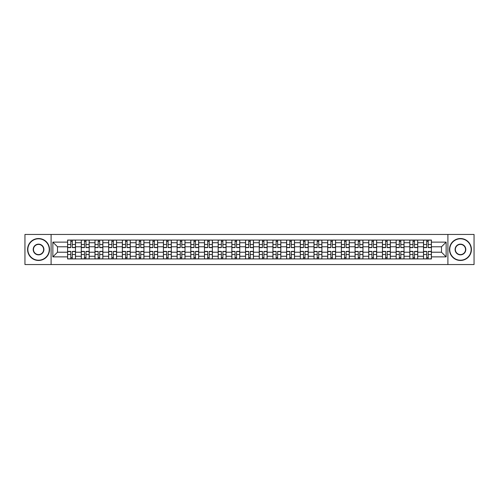 <?xml version="1.0" encoding="UTF-8"?>
<svg xmlns="http://www.w3.org/2000/svg" width="499" height="499" viewBox="0 0 499 499"><rect width="100%" height="100%" fill="white"/><g stroke="black" fill="none" stroke-linecap="round" stroke-linejoin="round"><path stroke-width="0.75" d="M447.902 264.551L474.05 264.551L474.05 234.449L24.95 234.449L24.95 264.551L447.902 264.551L447.902 234.449M81.287 258.931L81.287 242.745L75.492 242.745L75.492 258.931M75.492 242.745L75.492 240.069M81.287 242.745L81.287 240.069M89.184 240.069L89.184 258.931M94.972 258.931L94.972 240.069M102.869 240.069L102.869 258.931M108.663 258.931L108.663 240.069M116.56 240.069L116.56 258.931M122.349 258.931L122.349 240.069M130.251 240.069L130.251 258.931M136.04 258.931L136.04 240.069M143.937 240.069L143.937 258.931M149.731 258.931L149.731 240.069M157.628 240.069L157.628 258.931M163.416 258.931L163.416 240.069M171.313 240.069L171.313 258.931M177.108 258.931L177.108 240.069M185.004 240.069L185.004 258.931M190.799 258.931L190.799 240.069M198.696 240.069L198.696 258.931M204.484 258.931L204.484 240.069M212.381 240.069L212.381 258.931M218.175 258.931L218.175 240.069M226.072 240.069L226.072 258.931M231.86 258.931L231.86 240.069M239.757 240.069L239.757 258.931M245.552 258.931L245.552 240.069M253.448 240.069L253.448 258.931M259.243 258.931L259.243 240.069M267.14 240.069L267.14 258.931M272.928 258.931L272.928 240.069M280.825 240.069L280.825 258.931M286.619 258.931L286.619 240.069M294.516 240.069L294.516 258.931M300.304 258.931L300.304 240.069M308.201 240.069L308.201 258.931M313.996 258.931L313.996 240.069M321.892 240.069L321.892 258.931M327.687 258.931L327.687 240.069M335.584 240.069L335.584 258.931M341.372 258.931L341.372 240.069M349.269 240.069L349.269 258.931M355.063 258.931L355.063 240.069M362.96 240.069L362.96 258.931M368.749 258.931L368.749 240.069M376.651 240.069L376.651 258.931M382.44 258.931L382.44 240.069M390.337 240.069L390.337 258.931M396.131 258.931L396.131 240.069M404.028 240.069L404.028 258.931M409.816 258.931L409.816 240.069M417.713 240.069L417.713 258.931M423.508 258.931L423.508 240.069M423.508 252.22L417.713 252.22M409.816 252.22L404.028 252.22M396.131 252.22L390.337 252.22M382.44 252.22L376.651 252.22M368.749 252.22L362.96 252.22M355.063 252.22L349.269 252.22M341.372 252.22L335.584 252.22M327.687 252.22L321.892 252.22M313.996 252.22L308.201 252.22M300.304 252.22L294.516 252.22M286.619 252.22L280.825 252.22M272.928 252.22L267.14 252.22M259.243 252.22L253.448 252.22M245.552 252.22L239.757 252.22M231.86 252.22L226.072 252.22M218.175 252.22L212.381 252.22M204.484 252.22L198.696 252.22M190.799 252.22L185.004 252.22M177.108 252.22L171.313 252.22M163.416 252.22L157.628 252.22M149.731 252.22L143.937 252.22M136.04 252.22L130.251 252.22M122.349 252.22L116.56 252.22M108.663 252.22L102.869 252.22M94.972 252.22L89.184 252.22M81.287 252.22L75.492 252.22M423.508 246.78L417.713 246.78M409.816 246.78L404.028 246.78M396.131 246.78L390.337 246.78M382.44 246.78L376.651 246.78M368.749 246.78L362.96 246.78M355.063 246.78L349.269 246.78M341.372 246.78L335.584 246.78M327.687 246.78L321.892 246.78M313.996 246.78L308.201 246.78M300.304 246.78L294.516 246.78M286.619 246.78L280.825 246.78M272.928 246.78L267.14 246.78M259.243 246.78L253.448 246.78M245.552 246.78L239.757 246.78M231.86 246.78L226.072 246.78M218.175 246.78L212.381 246.78M204.484 246.78L198.696 246.78M190.799 246.78L185.004 246.78M177.108 246.78L171.313 246.78M163.416 246.78L157.628 246.78M149.731 246.78L143.937 246.78M136.04 246.78L130.251 246.78M122.349 246.78L116.56 246.78M108.663 246.78L102.869 246.78M94.972 246.78L89.184 246.78M81.287 246.78L75.492 246.78M57.504 252.22L67.596 252.22L67.596 246.78L57.504 246.78L57.504 252.22L52.857 256.873L52.857 242.127L67.596 242.127L67.596 246.78M431.404 246.78L431.404 252.22L441.496 252.22L441.496 246.78L431.404 246.78L431.404 240.069L67.596 240.069L67.596 242.127M431.404 242.127L446.143 242.127L446.143 256.873L431.404 256.873L431.404 252.22M67.596 252.22L67.596 258.931L431.404 258.931L431.404 256.873M67.596 256.873L52.857 256.873M51.098 264.551L51.098 234.449M72.293 257.615L70.802 257.615M70.802 241.385L72.293 241.385M85.978 257.615L84.487 257.615M84.487 241.385L85.978 241.385M99.669 257.615L98.178 257.615M98.178 241.385L99.669 241.385M113.36 257.615L111.863 257.615M111.863 241.385L113.36 241.385M127.045 257.615L125.555 257.615M125.555 241.385L127.045 241.385M140.737 257.615L139.246 257.615M139.246 241.385L140.737 241.385M154.422 257.615L152.931 257.615M152.931 241.385L154.422 241.385M168.113 257.615L166.622 257.615M166.622 241.385L168.113 241.385M181.804 257.615L180.307 257.615M180.307 241.385L181.804 241.385M195.489 257.615L193.999 257.615M193.999 241.385L195.489 241.385M209.181 257.615L207.69 257.615M207.69 241.385L209.181 241.385M222.866 257.615L221.375 257.615M221.375 241.385L222.866 241.385M236.557 257.615L235.066 257.615M235.066 241.385L236.557 241.385M250.249 257.615L248.752 257.615M248.752 241.385L250.249 241.385M263.934 257.615L262.443 257.615M262.443 241.385L263.934 241.385M277.625 257.615L276.134 257.615M276.134 241.385L277.625 241.385M291.31 257.615L289.819 257.615M289.819 241.385L291.31 241.385M305.001 257.615L303.511 257.615M303.511 241.385L305.001 241.385M318.693 257.615L317.196 257.615M317.196 241.385L318.693 241.385M332.378 257.615L330.887 257.615M330.887 241.385L332.378 241.385M346.069 257.615L344.578 257.615M344.578 241.385L346.069 241.385M359.754 257.615L358.263 257.615M358.263 241.385L359.754 241.385M373.445 257.615L371.955 257.615M371.955 241.385L373.445 241.385M387.137 257.615L385.64 257.615M385.64 241.385L387.137 241.385M400.822 257.615L399.331 257.615M399.331 241.385L400.822 241.385M414.513 257.615L413.022 257.615M413.022 241.385L414.513 241.385M428.198 257.615L426.707 257.615M426.707 241.385L428.198 241.385M52.857 242.127L57.504 246.78M441.496 252.22L446.143 256.873M441.496 246.78L446.143 242.127M72.293 247.616L72.293 240.156L75.449 240.156L75.449 247.616L72.293 247.616M70.802 241.298L72.293 241.298M69.486 240.156L67.639 240.156L67.639 247.616L70.802 247.616L70.802 240.156L73.609 240.156M70.802 251.384L70.802 258.844L67.639 258.844L67.639 251.384L70.802 251.384M72.293 257.702L70.802 257.702M73.609 258.844L75.449 258.844L75.449 251.384L72.293 251.384L72.293 258.844L69.486 258.844M85.978 247.616L85.978 240.156L89.14 240.156L89.14 247.616L85.978 247.616M84.487 241.298L85.978 241.298M83.171 240.156L81.331 240.156L81.331 247.616L84.487 247.616L84.487 240.156L87.294 240.156M99.669 247.616L99.669 240.156L102.825 240.156L102.825 247.616L99.669 247.616M98.178 241.298L99.669 241.298M96.862 240.156L95.016 240.156L95.016 247.616L98.178 247.616L98.178 240.156L100.985 240.156M113.36 247.616L113.36 240.156L116.517 240.156L116.517 247.616L113.36 247.616M111.863 241.298L113.36 241.298M110.547 240.156L108.707 240.156L108.707 247.616L111.863 247.616L111.863 240.156L114.676 240.156M84.487 251.384L84.487 258.844L81.331 258.844L81.331 251.384L84.487 251.384M85.978 257.702L84.487 257.702M87.294 258.844L89.14 258.844L89.14 251.384L85.978 251.384L85.978 258.844L83.171 258.844M98.178 251.384L98.178 258.844L95.016 258.844L95.016 251.384L98.178 251.384M99.669 257.702L98.178 257.702M100.985 258.844L102.825 258.844L102.825 251.384L99.669 251.384L99.669 258.844L96.862 258.844M111.863 251.384L111.863 258.844L108.707 258.844L108.707 251.384L111.863 251.384M113.36 257.702L111.863 257.702M114.676 258.844L116.517 258.844L116.517 251.384L113.36 251.384L113.36 258.844L110.547 258.844M38.554 260.204A10.704 10.704 0 0 0 49.258 249.5A10.704 10.704 0 0 0 38.554 238.796A10.704 10.704 0 0 0 27.844 249.5A10.704 10.704 0 0 0 38.554 260.204M38.554 238.534A10.966 10.966 0 0 1 49.52 249.5A10.966 10.966 0 0 1 38.554 260.466A10.966 10.966 0 0 1 27.582 249.5A10.966 10.966 0 0 1 38.554 238.534M38.554 254.852A5.352 5.352 0 0 1 33.196 249.5A5.352 5.352 0 0 1 38.554 244.148A5.352 5.352 0 0 1 43.906 249.5A5.352 5.352 0 0 1 38.554 254.852M38.554 244.41A5.09 5.09 0 0 0 33.464 249.5A5.09 5.09 0 0 0 38.554 254.59A5.09 5.09 0 0 0 43.638 249.5A5.09 5.09 0 0 0 38.554 244.41M460.446 260.204A10.704 10.704 0 0 0 471.156 249.5A10.704 10.704 0 0 0 460.446 238.796A10.704 10.704 0 0 0 449.742 249.5A10.704 10.704 0 0 0 460.446 260.204M460.446 238.534A10.966 10.966 0 0 1 471.418 249.5A10.966 10.966 0 0 1 460.446 260.466A10.966 10.966 0 0 1 449.48 249.5A10.966 10.966 0 0 1 460.446 238.534M460.446 254.852A5.352 5.352 0 0 1 455.094 249.5A5.352 5.352 0 0 1 460.446 244.148A5.352 5.352 0 0 1 465.804 249.5A5.352 5.352 0 0 1 460.446 254.852M460.446 244.41A5.09 5.09 0 0 0 455.362 249.5A5.09 5.09 0 0 0 460.446 254.59A5.09 5.09 0 0 0 465.536 249.5A5.09 5.09 0 0 0 460.446 244.41M127.045 247.616L127.045 240.156L130.208 240.156L130.208 247.616L127.045 247.616M125.555 241.298L127.045 241.298M124.239 240.156L122.398 240.156L122.398 247.616L125.555 247.616L125.555 240.156L128.362 240.156M140.737 247.616L140.737 240.156L143.893 240.156L143.893 247.616L140.737 247.616M139.246 241.298L140.737 241.298M137.93 240.156L136.084 240.156L136.084 247.616L139.246 247.616L139.246 240.156L142.053 240.156M125.555 251.384L125.555 258.844L122.398 258.844L122.398 251.384L125.555 251.384M127.045 257.702L125.555 257.702M128.362 258.844L130.208 258.844L130.208 251.384L127.045 251.384L127.045 258.844L124.239 258.844M139.246 251.384L139.246 258.844L136.084 258.844L136.084 251.384L139.246 251.384M140.737 257.702L139.246 257.702M142.053 258.844L143.893 258.844L143.893 251.384L140.737 251.384L140.737 258.844L137.93 258.844M154.422 247.616L154.422 240.156L157.584 240.156L157.584 247.616L154.422 247.616M152.931 241.298L154.422 241.298M151.615 240.156L149.775 240.156L149.775 247.616L152.931 247.616L152.931 240.156L155.738 240.156M168.113 247.616L168.113 240.156L171.269 240.156L171.269 247.616L168.113 247.616M166.622 241.298L168.113 241.298M165.306 240.156L163.46 240.156L163.46 247.616L166.622 247.616L166.622 240.156L169.429 240.156M181.804 247.616L181.804 240.156L184.961 240.156L184.961 247.616L181.804 247.616M180.307 241.298L181.804 241.298M178.991 240.156L177.151 240.156L177.151 247.616L180.307 247.616L180.307 240.156L183.121 240.156M195.489 247.616L195.489 240.156L198.652 240.156L198.652 247.616L195.489 247.616M193.999 241.298L195.489 241.298M192.683 240.156L190.843 240.156L190.843 247.616L193.999 247.616L193.999 240.156L196.806 240.156M209.181 247.616L209.181 240.156L212.337 240.156L212.337 247.616L209.181 247.616M207.69 241.298L209.181 241.298M206.374 240.156L204.528 240.156L204.528 247.616L207.69 247.616L207.69 240.156L210.497 240.156M222.866 247.616L222.866 240.156L226.028 240.156L226.028 247.616L222.866 247.616M221.375 241.298L222.866 241.298M220.059 240.156L218.219 240.156L218.219 247.616L221.375 247.616L221.375 240.156L224.182 240.156M236.557 247.616L236.557 240.156L239.713 240.156L239.713 247.616L236.557 247.616M235.066 241.298L236.557 241.298M233.75 240.156L231.904 240.156L231.904 247.616L235.066 247.616L235.066 240.156L237.873 240.156M250.249 247.616L250.249 240.156L253.405 240.156L253.405 247.616L250.249 247.616M248.752 241.298L250.249 241.298M247.435 240.156L245.595 240.156L245.595 247.616L248.752 247.616L248.752 240.156L251.565 240.156M152.931 251.384L152.931 258.844L149.775 258.844L149.775 251.384L152.931 251.384M154.422 257.702L152.931 257.702M155.738 258.844L157.584 258.844L157.584 251.384L154.422 251.384L154.422 258.844L151.615 258.844M166.622 251.384L166.622 258.844L163.46 258.844L163.46 251.384L166.622 251.384M168.113 257.702L166.622 257.702M169.429 258.844L171.269 258.844L171.269 251.384L168.113 251.384L168.113 258.844L165.306 258.844M180.307 251.384L180.307 258.844L177.151 258.844L177.151 251.384L180.307 251.384M181.804 257.702L180.307 257.702M183.121 258.844L184.961 258.844L184.961 251.384L181.804 251.384L181.804 258.844L178.991 258.844M193.999 251.384L193.999 258.844L190.843 258.844L190.843 251.384L193.999 251.384M195.489 257.702L193.999 257.702M196.806 258.844L198.652 258.844L198.652 251.384L195.489 251.384L195.489 258.844L192.683 258.844M207.69 251.384L207.69 258.844L204.528 258.844L204.528 251.384L207.69 251.384M209.181 257.702L207.69 257.702M210.497 258.844L212.337 258.844L212.337 251.384L209.181 251.384L209.181 258.844L206.374 258.844M221.375 251.384L221.375 258.844L218.219 258.844L218.219 251.384L221.375 251.384M222.866 257.702L221.375 257.702M224.182 258.844L226.028 258.844L226.028 251.384L222.866 251.384L222.866 258.844L220.059 258.844M235.066 251.384L235.066 258.844L231.904 258.844L231.904 251.384L235.066 251.384M236.557 257.702L235.066 257.702M237.873 258.844L239.713 258.844L239.713 251.384L236.557 251.384L236.557 258.844L233.75 258.844M248.752 251.384L248.752 258.844L245.595 258.844L245.595 251.384L248.752 251.384M250.249 257.702L248.752 257.702M251.565 258.844L253.405 258.844L253.405 251.384L250.249 251.384L250.249 258.844L247.435 258.844M263.934 247.616L263.934 240.156L267.096 240.156L267.096 247.616L263.934 247.616M262.443 241.298L263.934 241.298M261.127 240.156L259.287 240.156L259.287 247.616L262.443 247.616L262.443 240.156L265.25 240.156M277.625 247.616L277.625 240.156L280.781 240.156L280.781 247.616L277.625 247.616M276.134 241.298L277.625 241.298M274.818 240.156L272.972 240.156L272.972 247.616L276.134 247.616L276.134 240.156L278.941 240.156M291.31 247.616L291.31 240.156L294.472 240.156L294.472 247.616L291.31 247.616M289.819 241.298L291.31 241.298M288.503 240.156L286.663 240.156L286.663 247.616L289.819 247.616L289.819 240.156L292.626 240.156M305.001 247.616L305.001 240.156L308.157 240.156L308.157 247.616L305.001 247.616M303.511 241.298L305.001 241.298M302.194 240.156L300.348 240.156L300.348 247.616L303.511 247.616L303.511 240.156L306.317 240.156M318.693 247.616L318.693 240.156L321.849 240.156L321.849 247.616L318.693 247.616M317.196 241.298L318.693 241.298M315.879 240.156L314.039 240.156L314.039 247.616L317.196 247.616L317.196 240.156L320.009 240.156M332.378 247.616L332.378 240.156L335.54 240.156L335.54 247.616L332.378 247.616M330.887 241.298L332.378 241.298M329.571 240.156L327.731 240.156L327.731 247.616L330.887 247.616L330.887 240.156L333.694 240.156M262.443 251.384L262.443 258.844L259.287 258.844L259.287 251.384L262.443 251.384M263.934 257.702L262.443 257.702M265.25 258.844L267.096 258.844L267.096 251.384L263.934 251.384L263.934 258.844L261.127 258.844M276.134 251.384L276.134 258.844L272.972 258.844L272.972 251.384L276.134 251.384M277.625 257.702L276.134 257.702M278.941 258.844L280.781 258.844L280.781 251.384L277.625 251.384L277.625 258.844L274.818 258.844M289.819 251.384L289.819 258.844L286.663 258.844L286.663 251.384L289.819 251.384M291.31 257.702L289.819 257.702M292.626 258.844L294.472 258.844L294.472 251.384L291.31 251.384L291.31 258.844L288.503 258.844M303.511 251.384L303.511 258.844L300.348 258.844L300.348 251.384L303.511 251.384M305.001 257.702L303.511 257.702M306.317 258.844L308.157 258.844L308.157 251.384L305.001 251.384L305.001 258.844L302.194 258.844M317.196 251.384L317.196 258.844L314.039 258.844L314.039 251.384L317.196 251.384M318.693 257.702L317.196 257.702M320.009 258.844L321.849 258.844L321.849 251.384L318.693 251.384L318.693 258.844L315.879 258.844M330.887 251.384L330.887 258.844L327.731 258.844L327.731 251.384L330.887 251.384M332.378 257.702L330.887 257.702M333.694 258.844L335.54 258.844L335.54 251.384L332.378 251.384L332.378 258.844L329.571 258.844M346.069 247.616L346.069 240.156L349.225 240.156L349.225 247.616L346.069 247.616M344.578 241.298L346.069 241.298M343.262 240.156L341.416 240.156L341.416 247.616L344.578 247.616L344.578 240.156L347.385 240.156M344.578 251.384L344.578 258.844L341.416 258.844L341.416 251.384L344.578 251.384M346.069 257.702L344.578 257.702M347.385 258.844L349.225 258.844L349.225 251.384L346.069 251.384L346.069 258.844L343.262 258.844M359.754 247.616L359.754 240.156L362.916 240.156L362.916 247.616L359.754 247.616M358.263 241.298L359.754 241.298M356.947 240.156L355.107 240.156L355.107 247.616L358.263 247.616L358.263 240.156L361.07 240.156M358.263 251.384L358.263 258.844L355.107 258.844L355.107 251.384L358.263 251.384M359.754 257.702L358.263 257.702M361.07 258.844L362.916 258.844L362.916 251.384L359.754 251.384L359.754 258.844L356.947 258.844M373.445 247.616L373.445 240.156L376.602 240.156L376.602 247.616L373.445 247.616M371.955 241.298L373.445 241.298M370.638 240.156L368.792 240.156L368.792 247.616L371.955 247.616L371.955 240.156L374.761 240.156M371.955 251.384L371.955 258.844L368.792 258.844L368.792 251.384L371.955 251.384M373.445 257.702L371.955 257.702M374.761 258.844L376.602 258.844L376.602 251.384L373.445 251.384L373.445 258.844L370.638 258.844M387.137 247.616L387.137 240.156L390.293 240.156L390.293 247.616L387.137 247.616M385.64 241.298L387.137 241.298M384.324 240.156L382.484 240.156L382.484 247.616L385.64 247.616L385.64 240.156L388.453 240.156M385.64 251.384L385.64 258.844L382.484 258.844L382.484 251.384L385.64 251.384M387.137 257.702L385.64 257.702M388.453 258.844L390.293 258.844L390.293 251.384L387.137 251.384L387.137 258.844L384.324 258.844M400.822 247.616L400.822 240.156L403.984 240.156L403.984 247.616L400.822 247.616M399.331 241.298L400.822 241.298M398.015 240.156L396.175 240.156L396.175 247.616L399.331 247.616L399.331 240.156L402.138 240.156M399.331 251.384L399.331 258.844L396.175 258.844L396.175 251.384L399.331 251.384M400.822 257.702L399.331 257.702M402.138 258.844L403.984 258.844L403.984 251.384L400.822 251.384L400.822 258.844L398.015 258.844M414.513 247.616L414.513 240.156L417.669 240.156L417.669 247.616L414.513 247.616M413.022 241.298L414.513 241.298M411.706 240.156L409.86 240.156L409.86 247.616L413.022 247.616L413.022 240.156L415.829 240.156M413.022 251.384L413.022 258.844L409.86 258.844L409.86 251.384L413.022 251.384M414.513 257.702L413.022 257.702M415.829 258.844L417.669 258.844L417.669 251.384L414.513 251.384L414.513 258.844L411.706 258.844M428.198 247.616L428.198 240.156L431.361 240.156L431.361 247.616L428.198 247.616M426.707 241.298L428.198 241.298M425.391 240.156L423.551 240.156L423.551 247.616L426.707 247.616L426.707 240.156L429.514 240.156M426.707 251.384L426.707 258.844L423.551 258.844L423.551 251.384L426.707 251.384M428.198 257.702L426.707 257.702M429.514 258.844L431.361 258.844L431.361 251.384L428.198 251.384L428.198 258.844L425.391 258.844M409.816 242.745L404.028 242.745M396.131 242.745L390.337 242.745M382.44 242.745L376.651 242.745M368.749 242.745L362.96 242.745M355.063 242.745L349.269 242.745M341.372 242.745L335.584 242.745M327.687 242.745L321.892 242.745M313.996 242.745L308.201 242.745M300.304 242.745L294.516 242.745M286.619 242.745L280.825 242.745M272.928 242.745L267.14 242.745M259.243 242.745L253.448 242.745M245.552 242.745L239.757 242.745M231.86 242.745L226.072 242.745M218.175 242.745L212.381 242.745M204.484 242.745L198.696 242.745M190.799 242.745L185.004 242.745M177.108 242.745L171.313 242.745M163.416 242.745L157.628 242.745M149.731 242.745L143.937 242.745M136.04 242.745L130.251 242.745M122.349 242.745L116.56 242.745M108.663 242.745L102.869 242.745M94.972 242.745L89.184 242.745M423.508 242.745L417.713 242.745M409.816 256.255L404.028 256.255M396.131 256.255L390.337 256.255M382.44 256.255L376.651 256.255M368.749 256.255L362.96 256.255M355.063 256.255L349.269 256.255M341.372 256.255L335.584 256.255M327.687 256.255L321.892 256.255M313.996 256.255L308.201 256.255M300.304 256.255L294.516 256.255M286.619 256.255L280.825 256.255M272.928 256.255L267.14 256.255M259.243 256.255L253.448 256.255M245.552 256.255L239.757 256.255M231.86 256.255L226.072 256.255M218.175 256.255L212.381 256.255M204.484 256.255L198.696 256.255M190.799 256.255L185.004 256.255M177.108 256.255L171.313 256.255M163.416 256.255L157.628 256.255M149.731 256.255L143.937 256.255M136.04 256.255L130.251 256.255M122.349 256.255L116.56 256.255M108.663 256.255L102.869 256.255M94.972 256.255L89.184 256.255M81.287 256.255L75.492 256.255M423.508 256.255L417.713 256.255M72.293 247.429L75.449 247.429M72.293 244.466L75.449 244.466M67.639 247.429L70.802 247.429M67.639 244.466L70.802 244.466M70.802 251.571L67.639 251.571M70.802 254.534L67.639 254.534M75.449 251.571L72.293 251.571M75.449 254.534L72.293 254.534M85.978 247.429L89.14 247.429M85.978 244.466L89.14 244.466M81.331 247.429L84.487 247.429M81.331 244.466L84.487 244.466M99.669 247.429L102.825 247.429M99.669 244.466L102.825 244.466M95.016 247.429L98.178 247.429M95.016 244.466L98.178 244.466M113.36 247.429L116.517 247.429M113.36 244.466L116.517 244.466M108.707 247.429L111.863 247.429M108.707 244.466L111.863 244.466M84.487 251.571L81.331 251.571M84.487 254.534L81.331 254.534M89.14 251.571L85.978 251.571M89.14 254.534L85.978 254.534M98.178 251.571L95.016 251.571M98.178 254.534L95.016 254.534M102.825 251.571L99.669 251.571M102.825 254.534L99.669 254.534M111.863 251.571L108.707 251.571M111.863 254.534L108.707 254.534M116.517 251.571L113.36 251.571M116.517 254.534L113.36 254.534M127.045 247.429L130.208 247.429M127.045 244.466L130.208 244.466M122.398 247.429L125.555 247.429M122.398 244.466L125.555 244.466M140.737 247.429L143.893 247.429M140.737 244.466L143.893 244.466M136.084 247.429L139.246 247.429M136.084 244.466L139.246 244.466M125.555 251.571L122.398 251.571M125.555 254.534L122.398 254.534M130.208 251.571L127.045 251.571M130.208 254.534L127.045 254.534M139.246 251.571L136.084 251.571M139.246 254.534L136.084 254.534M143.893 251.571L140.737 251.571M143.893 254.534L140.737 254.534M154.422 247.429L157.584 247.429M154.422 244.466L157.584 244.466M149.775 247.429L152.931 247.429M149.775 244.466L152.931 244.466M168.113 247.429L171.269 247.429M168.113 244.466L171.269 244.466M163.46 247.429L166.622 247.429M163.46 244.466L166.622 244.466M181.804 247.429L184.961 247.429M181.804 244.466L184.961 244.466M177.151 247.429L180.307 247.429M177.151 244.466L180.307 244.466M195.489 247.429L198.652 247.429M195.489 244.466L198.652 244.466M190.843 247.429L193.999 247.429M190.843 244.466L193.999 244.466M209.181 247.429L212.337 247.429M209.181 244.466L212.337 244.466M204.528 247.429L207.69 247.429M204.528 244.466L207.69 244.466M222.866 247.429L226.028 247.429M222.866 244.466L226.028 244.466M218.219 247.429L221.375 247.429M218.219 244.466L221.375 244.466M236.557 247.429L239.713 247.429M236.557 244.466L239.713 244.466M231.904 247.429L235.066 247.429M231.904 244.466L235.066 244.466M250.249 247.429L253.405 247.429M250.249 244.466L253.405 244.466M245.595 247.429L248.752 247.429M245.595 244.466L248.752 244.466M152.931 251.571L149.775 251.571M152.931 254.534L149.775 254.534M157.584 251.571L154.422 251.571M157.584 254.534L154.422 254.534M166.622 251.571L163.46 251.571M166.622 254.534L163.46 254.534M171.269 251.571L168.113 251.571M171.269 254.534L168.113 254.534M180.307 251.571L177.151 251.571M180.307 254.534L177.151 254.534M184.961 251.571L181.804 251.571M184.961 254.534L181.804 254.534M193.999 251.571L190.843 251.571M193.999 254.534L190.843 254.534M198.652 251.571L195.489 251.571M198.652 254.534L195.489 254.534M207.69 251.571L204.528 251.571M207.69 254.534L204.528 254.534M212.337 251.571L209.181 251.571M212.337 254.534L209.181 254.534M221.375 251.571L218.219 251.571M221.375 254.534L218.219 254.534M226.028 251.571L222.866 251.571M226.028 254.534L222.866 254.534M235.066 251.571L231.904 251.571M235.066 254.534L231.904 254.534M239.713 251.571L236.557 251.571M239.713 254.534L236.557 254.534M248.752 251.571L245.595 251.571M248.752 254.534L245.595 254.534M253.405 251.571L250.249 251.571M253.405 254.534L250.249 254.534M263.934 247.429L267.096 247.429M263.934 244.466L267.096 244.466M259.287 247.429L262.443 247.429M259.287 244.466L262.443 244.466M277.625 247.429L280.781 247.429M277.625 244.466L280.781 244.466M272.972 247.429L276.134 247.429M272.972 244.466L276.134 244.466M291.31 247.429L294.472 247.429M291.31 244.466L294.472 244.466M286.663 247.429L289.819 247.429M286.663 244.466L289.819 244.466M305.001 247.429L308.157 247.429M305.001 244.466L308.157 244.466M300.348 247.429L303.511 247.429M300.348 244.466L303.511 244.466M318.693 247.429L321.849 247.429M318.693 244.466L321.849 244.466M314.039 247.429L317.196 247.429M314.039 244.466L317.196 244.466M332.378 247.429L335.54 247.429M332.378 244.466L335.54 244.466M327.731 247.429L330.887 247.429M327.731 244.466L330.887 244.466M262.443 251.571L259.287 251.571M262.443 254.534L259.287 254.534M267.096 251.571L263.934 251.571M267.096 254.534L263.934 254.534M276.134 251.571L272.972 251.571M276.134 254.534L272.972 254.534M280.781 251.571L277.625 251.571M280.781 254.534L277.625 254.534M289.819 251.571L286.663 251.571M289.819 254.534L286.663 254.534M294.472 251.571L291.31 251.571M294.472 254.534L291.31 254.534M303.511 251.571L300.348 251.571M303.511 254.534L300.348 254.534M308.157 251.571L305.001 251.571M308.157 254.534L305.001 254.534M317.196 251.571L314.039 251.571M317.196 254.534L314.039 254.534M321.849 251.571L318.693 251.571M321.849 254.534L318.693 254.534M330.887 251.571L327.731 251.571M330.887 254.534L327.731 254.534M335.54 251.571L332.378 251.571M335.54 254.534L332.378 254.534M346.069 247.429L349.225 247.429M346.069 244.466L349.225 244.466M341.416 247.429L344.578 247.429M341.416 244.466L344.578 244.466M344.578 251.571L341.416 251.571M344.578 254.534L341.416 254.534M349.225 251.571L346.069 251.571M349.225 254.534L346.069 254.534M359.754 247.429L362.916 247.429M359.754 244.466L362.916 244.466M355.107 247.429L358.263 247.429M355.107 244.466L358.263 244.466M358.263 251.571L355.107 251.571M358.263 254.534L355.107 254.534M362.916 251.571L359.754 251.571M362.916 254.534L359.754 254.534M373.445 247.429L376.602 247.429M373.445 244.466L376.602 244.466M368.792 247.429L371.955 247.429M368.792 244.466L371.955 244.466M371.955 251.571L368.792 251.571M371.955 254.534L368.792 254.534M376.602 251.571L373.445 251.571M376.602 254.534L373.445 254.534M387.137 247.429L390.293 247.429M387.137 244.466L390.293 244.466M382.484 247.429L385.64 247.429M382.484 244.466L385.64 244.466M385.64 251.571L382.484 251.571M385.64 254.534L382.484 254.534M390.293 251.571L387.137 251.571M390.293 254.534L387.137 254.534M400.822 247.429L403.984 247.429M400.822 244.466L403.984 244.466M396.175 247.429L399.331 247.429M396.175 244.466L399.331 244.466M399.331 251.571L396.175 251.571M399.331 254.534L396.175 254.534M403.984 251.571L400.822 251.571M403.984 254.534L400.822 254.534M414.513 247.429L417.669 247.429M414.513 244.466L417.669 244.466M409.86 247.429L413.022 247.429M409.86 244.466L413.022 244.466M413.022 251.571L409.86 251.571M413.022 254.534L409.86 254.534M417.669 251.571L414.513 251.571M417.669 254.534L414.513 254.534M428.198 247.429L431.361 247.429M428.198 244.466L431.361 244.466M423.551 247.429L426.707 247.429M423.551 244.466L426.707 244.466M426.707 251.571L423.551 251.571M426.707 254.534L423.551 254.534M431.361 251.571L428.198 251.571M431.361 254.534L428.198 254.534"/></g></svg>

